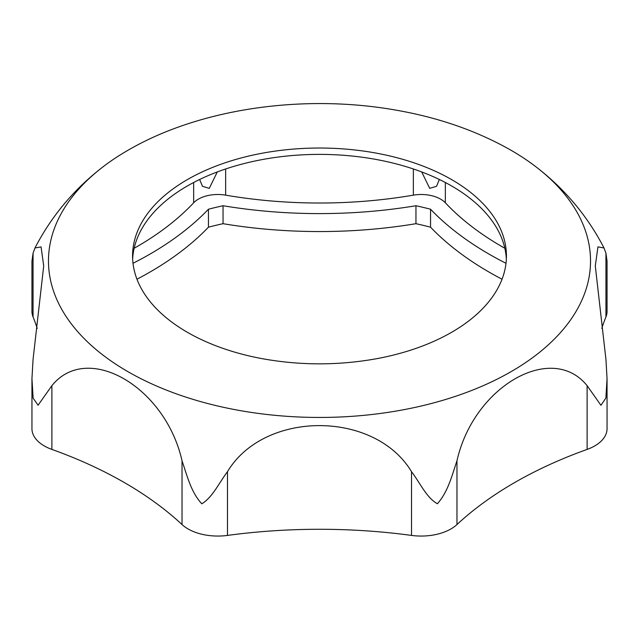 <?xml version="1.0" encoding="UTF-8"?>
<svg xmlns="http://www.w3.org/2000/svg" width="639" height="639" viewBox="0 0 639 639"><rect width="100%" height="100%" fill="white"/><g stroke="black" fill="none" stroke-linecap="round" stroke-linejoin="round"><path stroke-width="0.96" d="M215.782 405.541A271.032 156.475 0 0 0 531.888 358.183A271.032 156.475 0 0 0 539.628 169.694A271.032 156.475 0 0 0 511.152 150.333C477.509 131.155 439.432 117.808 396.939 110.299C304.428 93.669 200.295 108.151 127.848 150.333A271.032 156.475 0 0 0 99.341 169.718A271.032 156.475 0 0 0 195.534 400.126A271.032 156.475 0 0 0 215.782 405.541M247.964 355.659A186.931 107.919 180 0 1 132.569 255.951A186.931 107.919 180 0 1 391.036 156.243A186.931 107.919 180 0 1 506.431 255.951A186.931 107.919 180 0 1 377.178 358.607C338.726 365.588 300.274 365.588 261.814 358.607A186.931 107.919 180 0 1 247.964 355.659M136.962 279.211A348.199 201.029 0 0 0 208.45 227.18A271.232 156.595 0 0 1 223.043 223.69A348.199 201.029 0 0 0 415.957 223.69A271.232 156.595 0 0 1 430.55 227.18A348.199 201.029 0 0 0 502.038 279.211M31.95 379.079L31.95 428.737A42.15 24.338 0 0 0 51.887 449.417L51.887 385.668L38.076 405.23L33.124 398.161L31.95 378.576L33.06 359.43L43.708 265.936L41.072 246.902L34.993 247.964L33.06 253.172L31.95 261.207L31.95 311.361A42.15 24.338 0 0 0 33.06 316.92L33.06 253.172M37.198 328.39A403.177 232.772 0 0 0 33.06 316.92M601.802 328.39A403.177 232.772 0 0 1 605.94 316.92A42.15 24.338 0 0 0 607.05 311.361L607.05 261.207L605.94 253.172L604.007 247.964L597.936 246.886L595.292 265.936L605.94 359.438L607.05 378.576L605.884 398.049L600.956 405.294L587.113 385.668C551.649 341.641 473.603 386.483 456.965 460.807C451.845 475.935 447.963 491.894 437.372 503.764C426.317 497.454 420.39 483.364 411.524 471.678C374.71 410.358 264.378 410.15 227.476 471.678C218.65 483.467 212.715 497.078 201.82 503.812C191.029 492.278 187.187 475.847 182.035 460.807C165.421 386.715 87.447 341.474 51.887 385.668M51.887 449.417A403.177 232.772 0 0 1 182.035 524.555A42.15 24.338 0 0 0 227.476 535.418A403.177 232.772 0 0 1 411.524 535.418A42.15 24.338 0 0 0 456.965 524.555A403.177 232.772 0 0 1 587.113 449.417A42.15 24.338 0 0 0 607.05 428.737L607.05 379.079M132.648 259.13A186.931 107.919 180 0 1 391.036 162.602A186.931 107.919 180 0 1 506.344 259.13M134.166 248.259A329.876 190.454 0 0 0 193.649 202.803A27.493 15.871 0 0 1 225.639 195.151A329.876 190.454 0 0 0 413.361 195.151A27.493 15.871 0 0 1 445.351 202.803A329.876 190.454 0 0 0 504.834 248.259M430.55 227.18L430.55 209.225A271.232 156.595 0 0 0 415.957 205.734A348.199 201.029 0 0 1 223.043 205.734A271.232 156.595 0 0 0 208.45 209.225A348.199 201.029 0 0 1 133 263.284M430.55 209.225A348.199 201.029 0 0 0 506 263.284M415.957 223.69L415.957 205.734M199.64 179.495L202.451 186.268L209.257 188.377L217.292 171.947M421.708 171.947L429.688 188.337L436.525 186.308L439.368 179.495M223.043 223.69L223.043 205.734M208.45 227.18L208.45 209.225M182.035 524.555L182.035 460.807M227.476 535.418L227.476 471.678M411.524 535.418L411.524 471.678M456.965 524.555L456.965 460.807M587.113 449.417L587.113 385.668M605.94 316.92L605.94 253.172M193.649 202.803L193.649 182.506M225.639 195.151L225.639 168.984M413.361 195.151L413.361 168.984M445.351 202.803L445.351 182.506M604.007 247.964C588.231 217.452 566.777 191.373 539.651 169.71L539.651 169.71M34.993 247.964C50.769 217.452 72.223 191.373 99.349 169.71L99.349 169.71"/></g></svg>
